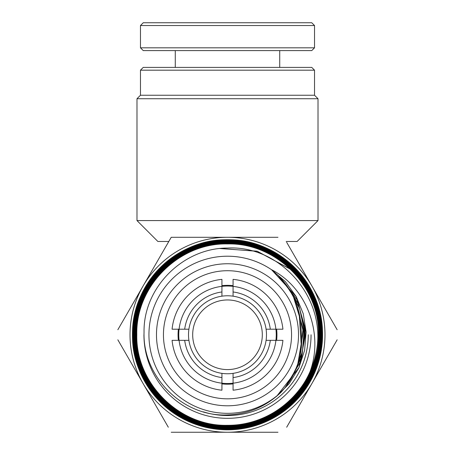 <?xml version="1.0" encoding="UTF-8"?>
<svg xmlns="http://www.w3.org/2000/svg" width="455" height="455" viewBox="0 0 455 455"><rect width="100%" height="100%" fill="white"/><g stroke="black" fill="none" stroke-linecap="round" stroke-linejoin="round"><path stroke-width="0.68" d="M276.242 334.772A48.742 48.742 0 0 0 221.932 286.349A48.742 48.742 0 0 0 179.082 340.34L188.91 340.34A38.993 38.993 0 0 0 221.932 373.362L221.932 383.19A48.742 48.742 0 0 0 276.242 334.772M140.464 70.184L143.251 67.397L311.749 67.397L314.536 70.184L140.464 70.184L140.464 95.249L314.536 95.249L318.017 98.729L136.983 98.729L136.983 220.578L318.017 220.578L297.126 241.469L286.189 241.469M221.932 291.962L221.932 279.347A55.703 55.703 0 0 0 172.075 329.198L184.69 329.198A43.168 43.168 0 0 1 221.932 291.962L221.932 296.177A38.993 38.993 0 0 1 266.09 340.34L282.925 340.34A55.703 55.703 0 0 1 233.068 390.197L233.068 377.582A43.168 43.168 0 0 0 270.31 340.34M221.932 373.362A38.993 38.993 0 0 0 266.09 340.34M188.91 340.34A38.993 38.993 0 0 1 221.932 296.177M227.5 369.585A34.813 34.813 0 0 1 192.687 334.772A34.813 34.813 0 0 1 227.5 299.959A34.813 34.813 0 0 1 262.313 334.772A34.813 34.813 0 0 1 227.5 369.585M168.811 241.469L157.874 241.469L136.983 220.578M233.068 291.962L233.068 279.347A55.703 55.703 0 0 1 282.925 329.198L270.31 329.198A43.168 43.168 0 0 0 233.068 291.962L233.068 296.177M266.09 329.198L270.31 329.198M233.068 373.362L233.068 377.582M184.69 329.198L188.91 329.198M311.055 334.772A83.555 83.555 0 0 1 227.5 418.327A83.555 83.555 0 0 1 143.945 334.772M203.328 411.838A80.768 80.768 0 0 0 308.268 334.772M221.932 390.197A55.703 55.703 0 0 1 172.075 340.34L179.082 340.34A48.742 48.742 0 0 0 221.932 383.19L221.932 390.197M221.932 377.582A43.168 43.168 0 0 1 184.69 340.34M227.5 405.792A71.02 71.02 0 0 1 156.48 334.772A71.02 71.02 0 0 1 227.5 263.752A71.02 71.02 0 0 1 298.52 334.772A71.02 71.02 0 0 1 227.5 405.792M227.5 270.714A64.058 64.058 0 0 0 163.442 334.772A64.058 64.058 0 0 0 227.5 398.83A64.058 64.058 0 0 0 291.558 334.772A64.058 64.058 0 0 0 227.5 270.714M233.068 383.889A49.436 49.436 0 0 1 221.932 383.889M178.377 340.34A49.436 49.436 0 0 1 178.377 329.198M221.932 285.649A49.436 49.436 0 0 1 233.068 285.649M227.5 413.328A78.556 78.556 0 0 0 281.053 392.244C266.09 406.554 248.237 414.107 227.5 414.903C182.808 417.218 142.489 376.734 144.047 332.156C143.262 287.537 183.098 247.964 227.5 248.043C281.076 245.126 326.781 299.003 316.367 351.414C309.394 393.165 269.861 426.068 227.5 425.317C179.077 426.648 135.527 383.093 136.801 334.692C135.567 286.161 179.014 242.743 227.5 243.92C276.111 242.617 319.791 286.24 318.506 334.914C319.757 383.519 276.066 427.154 227.5 425.931C178.639 427.211 134.925 383.446 136.187 334.624C134.959 285.876 178.701 242.088 227.5 243.306C276.441 241.969 320.4 285.956 319.12 334.852C320.354 383.872 276.504 427.723 227.5 426.545C276.492 427.7 320.331 383.855 319.097 334.857C320.371 285.967 276.441 241.992 227.5 243.328C178.724 242.106 134.976 285.894 136.21 334.618C134.947 383.44 178.656 427.188 227.5 425.908C276.06 427.131 319.734 383.508 318.483 334.914C319.768 286.258 276.094 242.634 227.5 243.943C179.025 242.765 135.59 286.172 136.824 334.692C135.55 383.082 179.088 426.625 227.5 425.294C262.501 425.607 296.188 403.784 310.1 371.53C323.721 334.061 307.296 287.77 271.288 269.548A78.556 78.556 0 0 0 148.944 334.772A78.556 78.556 0 0 0 227.5 413.328M227.5 429.594C278.13 430.817 323.442 385.499 322.168 334.852C323.488 284.324 278.062 238.875 227.5 240.257C177.069 239 131.87 284.25 133.139 334.624C131.836 385.072 177.012 430.305 227.5 428.98C277.692 430.254 322.845 385.14 321.554 334.92C322.879 284.608 277.749 239.529 227.5 240.871C177.393 239.654 132.473 284.529 133.753 334.692C132.428 384.72 177.461 429.742 227.5 428.365C277.482 429.583 322.185 384.816 320.94 334.897C322.225 284.972 277.493 240.16 227.5 241.486C177.808 240.212 133.088 284.91 134.367 334.607C133.059 384.441 177.712 429.059 227.5 427.751C277.095 428.957 321.594 384.526 320.326 334.857C321.639 285.308 277.044 240.729 227.5 242.1C277.067 240.723 321.657 285.279 320.348 334.869C321.622 384.532 277.084 428.997 227.5 427.774C177.689 429.082 133.042 384.447 134.344 334.601C133.07 284.887 177.78 240.2 227.5 241.463C277.499 240.132 322.248 284.966 320.963 334.88C322.214 384.833 277.493 429.605 227.5 428.388C177.473 429.725 132.428 384.85 133.73 334.658C132.468 284.426 177.478 239.62 227.5 240.849C277.834 239.523 322.879 284.625 321.577 334.914C322.845 385.14 277.783 430.248 227.5 429.002C177.166 430.293 131.916 385.362 133.116 334.772L132.524 334.772C131.25 385.482 176.83 430.959 227.5 429.594M227.5 239.705A95.067 95.067 0 0 1 322.567 334.772A95.067 95.067 0 0 1 227.5 429.838A95.067 95.067 0 0 1 132.433 334.772A95.067 95.067 0 0 1 227.5 239.705M132.524 334.772C131.194 284.011 176.796 238.465 227.5 239.785C277.954 238.568 323.238 283.294 322.487 333.89L322.464 333.89C323.198 283.539 277.817 238.71 227.5 240.092C176.989 238.949 131.774 284.108 133.116 334.772M316.367 351.414A90.409 90.409 0 0 1 310.1 371.53M227.5 427.137C276.725 428.382 320.963 384.151 319.711 334.937C320.997 285.598 276.822 241.417 227.5 242.714C178.434 241.491 134.327 285.524 135.596 334.658C134.293 383.753 178.428 427.854 227.5 426.523C178.417 427.871 134.27 383.775 135.573 334.647C134.305 285.524 178.428 241.463 227.5 242.691C276.845 241.395 321.014 285.592 319.734 334.931C320.985 384.156 276.754 428.405 227.5 427.16C178.03 428.496 133.673 384.065 134.959 334.675C133.713 285.188 177.996 240.883 227.5 242.077C178.013 240.9 133.742 285.211 134.981 334.664C133.707 384.065 178.019 428.456 227.5 427.137M277.982 237.288L171.222 237.288L117.839 329.75M168.322 242.316L171.222 237.288M117.839 339.794L168.322 427.228M171.222 432.25L277.982 432.25M286.678 427.228L337.161 339.794M337.161 329.75L286.678 242.316M227.5 237.288A97.478 97.478 0 0 1 311.92 383.508A97.478 97.478 0 0 1 143.08 383.508A97.478 97.478 0 0 1 227.5 237.288M281.053 392.244C294.851 377.161 301.739 359.365 301.722 338.844L300.567 321.116C297.763 300.004 288.004 282.811 271.288 269.548M300.567 321.116L301.728 339.168M299.134 312.778L301.369 347.631M296.734 304.554L302.922 330.034L300.033 356.1M293.384 296.603L303.536 329.989L297.729 364.421M289.141 289.061L299.606 308.416L304.15 329.949L302.393 351.897L294.482 372.457M284.017 281.964L298.56 304.128L304.765 329.915L301.898 356.293L290.29 380.164M278.068 275.446L297.251 299.879L305.373 329.875L301.142 360.678L285.217 387.398M271.368 269.61L285.382 281.628L296.205 296.592L303.235 313.671L306.096 331.928L304.605 350.356L298.867 367.93L289.175 383.679L276.071 396.743M299.208 313.097L301.398 347.307M296.842 304.861L302.899 330.034L300.101 355.782M293.526 296.899L303.513 329.994L297.837 364.108M289.323 289.34L299.64 308.575L304.128 329.955L302.404 351.732L294.624 372.156M284.227 282.225L298.605 304.293L304.742 329.921L301.921 356.128L290.466 379.879M278.306 275.685L297.303 300.038L305.351 329.875L301.176 360.514L285.421 387.137M271.635 269.821L296.194 296.632L306.061 331.649L299.094 367.378L276.765 396.157M220.669 248.481L257.445 251.325L290.637 269.366M290.95 269.639L298.844 277.425M299.134 277.755L306.204 286.821M306.448 287.185L312.193 296.876M312.386 297.257L316.737 307.153M316.879 307.54L319.95 317.562M320.041 317.948L321.947 328.356M220.049 248.544L256.95 251.16L290.336 269.081M290.648 269.349L298.56 277.072M298.855 277.402L305.965 286.434M306.215 286.798L312.016 296.478M312.21 296.859L316.612 306.755M316.754 307.142L319.871 317.152M319.967 317.545L321.912 327.936M322.459 333.441L322.487 333.89M276.623 329.198A49.436 49.436 0 0 1 276.623 340.34M227.5 22.75L311.749 22.75L314.536 25.537L140.464 25.537L143.251 22.75L227.5 22.75M314.536 47.815L311.749 50.602L143.251 50.602L140.464 47.815L314.536 47.815L314.536 25.537M314.536 95.249L314.536 70.184M318.017 98.729L318.017 220.578M140.464 95.249L136.983 98.729M279.723 67.397L279.723 50.602M140.464 47.815L140.464 25.537M175.277 67.397L175.277 50.602"/></g></svg>
